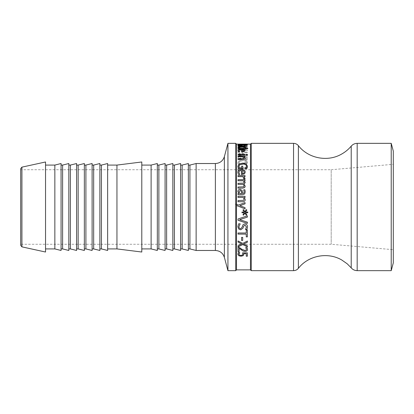 <?xml version="1.0" encoding="UTF-8"?>
<svg xmlns="http://www.w3.org/2000/svg" width="414" height="414" viewBox="0 0 414 414"><rect width="100%" height="100%" fill="white"/><g stroke="black" fill="none" stroke-linecap="round" stroke-linejoin="round"><path stroke-width="0.31" stroke-dasharray="2.07 1.55" d="M239.132 248.281L239.132 251.655M245.678 247.541L247.008 247.541L247.567 249.357M238.055 251.655L238.055 247.391L239.375 247.391L241.616 249.088L244.938 250.434L246.107 250.103L246.485 249.264M241.564 240.425L241.564 237.362L242.697 237.362L242.697 240.425M237.89 226.737L238.614 223.798L240.167 223.902M245.45 229.485L246.465 226.934M247.536 226.856L247.536 226.856C247.401 224.993 246.511 224 244.871 223.865L243.189 224.46M238.961 226.634C239.007 227.938 239.53 228.59 240.513 228.595L241.942 227.514L243.189 224.445M245.502 212.729L246.858 214.773M245.502 212.046L247.784 212.004L247.784 212.791M246.868 210.017L246.185 209.603L244.891 211.813L243.592 209.603L242.909 210.017M241.993 212.786L241.993 212.004L244.276 212.04M242.914 214.778L244.276 212.739M245.238 199.558L245.238 199.558C245.217 200.966 244.332 201.69 242.588 201.737L238.055 201.737L238.055 200.557M245.041 196.298L245.041 197.457L244.265 197.457M244.12 199.253L243.277 197.457L238.055 197.457L238.055 196.288M241.714 193.524L241.429 191.485L240.161 190.44L238.945 191.723M245.212 191.879L244.69 193.928L242.832 194.673L238.055 194.673L238.055 193.509M244.167 191.873L243.691 189.798M238.795 193.524L237.859 191.299M245.041 178.475L245.005 178.9L243.784 178.9M245.041 175.608L245.041 176.664L244.001 176.664M243.836 178.284L243.013 176.664L238.055 176.664L238.055 175.608M244.276 172.193L243.722 171.039L242.325 170.573L242.325 173.637M239.768 174.506L238.485 174.506L237.895 172.457M245.238 172.25L244.462 173.952L241.429 174.615L241.429 170.573C239.784 170.604 238.945 171.236 238.919 172.478M245.238 158.138L245.238 158.164C245.217 159.059 244.332 159.53 242.588 159.566L238.055 159.566L238.055 158.753M245.041 156.109L245.041 156.859L244.265 156.859M244.12 157.967L243.277 156.859L238.055 156.859L238.055 156.109M238.055 159.566L247.37 157.511L247.37 156.233L246.63 154.479L242.702 154.179L238.8 155.99L238.055 158.143L238.055 159.519L247.37 157.46L247.37 156.181L246.63 154.427L242.702 154.127L238.8 155.938L238.055 158.096L238.055 159.473M245.041 154.453L245.041 155.162L238.055 155.162L238.055 154.453M244.276 150.515L243.722 149.92L242.325 149.682L242.325 151.291M239.727 151.715L238.485 151.767L237.895 150.644M245.238 150.52L244.462 151.462L241.429 151.829L241.429 149.682C239.784 149.692 238.945 150.018 238.919 150.665M244.162 147.782C244.136 147.379 243.256 147.172 241.517 147.167C239.846 147.151 238.997 147.327 238.976 147.689M247.784 148.253L247.784 148.74L238.055 148.74L238.055 148.253M245.238 147.689L244.762 148.31M238.764 148.31L237.859 147.575M241.714 146.178L241.429 145.687L240.161 145.464L238.945 145.744M245.207 145.754L244.69 146.282L242.832 146.484L238.055 146.484L238.055 146.121M244.167 145.78L243.794 145.335M238.795 146.178L237.859 145.63M244.891 144.207L242.914 144.186L244.891 144.144M245.502 144.212L247.784 144.212L245.502 144.15M244.276 144.212L247.784 144.212M245.502 144.238L247.784 144.181M246.868 144.357L245.502 144.175M246.185 144.388L246.868 144.295M244.891 144.248L246.185 144.326M243.592 144.388L244.891 144.186M242.909 144.357L243.592 144.326M244.276 144.238L242.909 144.295M241.993 144.243L244.276 144.175M244.276 144.15L241.993 144.15M243.209 146.427L238.055 145.852L238.055 146.24L242.387 146.758L238.055 147.358L238.055 147.757L247.37 146.784L247.37 146.442L243.09 146.846L247.37 145.542L247.37 145.247L243.209 146.427L238.055 145.79L238.055 146.178L242.387 146.701L238.055 147.301L238.055 147.7L247.37 146.727L247.37 146.385L243.09 146.784L247.37 145.48L247.37 145.185L243.209 146.37M238.055 151.369L238.055 154.308L247.37 152.652L247.37 149.971L246.268 150.127L246.268 152.223L243.717 152.652L243.717 150.639L242.614 150.805L242.614 152.844L239.157 153.444L239.157 151.193L238.055 151.312L238.055 154.251L247.37 152.6L247.37 149.915L246.268 150.07L246.268 152.171L243.717 152.6L243.717 150.582L242.614 150.748L242.614 152.792L239.157 153.392L239.157 151.136L238.055 151.312M245.74 155.1L246.299 156.973L239.126 158.484L239.742 156.202L242.718 154.883L245.74 155.048L246.299 156.927L239.126 158.438L239.742 156.15L242.718 154.831L245.74 155.048M239.157 165.869L238.055 166.154L238.055 170.397L247.37 167.872L247.37 166.914L239.157 169.093L239.157 165.828L238.055 166.112L238.055 170.361L247.37 167.836L247.37 166.873L239.157 169.057L239.157 165.828M247.174 161.134C246.392 160.109 245.616 160.109 244.834 161.129C245.611 162.169 246.392 162.169 247.174 161.134L247.174 161.087C246.392 160.063 245.616 160.063 244.834 161.087C245.611 162.128 246.392 162.128 247.174 161.087M238.718 161.149L237.859 163.09L238.718 164.679L241.559 164.617L247.37 163.183L247.37 162.309L239.675 163.887L238.914 162.831L239.675 161.439L247.37 159.421L247.37 158.619L241.559 159.897L238.718 161.103L237.859 163.044L238.718 164.637L241.559 164.575L247.37 163.142L247.37 162.262L239.675 163.846L238.914 162.785L239.675 161.393L247.37 159.369L247.37 158.572L241.559 159.851L238.718 161.103M238.159 148.585L237.89 149.247L239.111 150.313L242.702 150.292L246.252 149.314L247.536 148.031L246.749 147.187L245.254 147.343L246.48 148.16L245.518 149.035L242.702 149.749L239.887 149.785L238.961 149.102L240.167 147.907L238.687 148.077L237.89 149.19L239.111 150.256L242.702 150.235L246.252 149.257L247.536 147.974L246.749 147.125L245.254 147.286L246.48 148.103L245.518 148.978L242.702 149.692L239.887 149.728L238.961 149.045L240.167 147.85L238.687 148.021L238.159 148.522M238.055 144.688L238.055 145.687L247.37 145.081L247.37 144.367L246.268 144.398L246.268 144.941L243.717 145.081L243.717 144.507L242.614 144.543L242.614 145.143L239.157 145.355L239.157 144.641L238.055 144.626L238.055 145.624L247.37 145.019L247.37 144.305L246.268 144.336L246.268 144.879L243.717 145.019L243.717 144.445L242.614 144.481L242.614 145.081L239.157 145.298L239.157 144.579L238.055 144.626M247.37 144.367L242.185 144.491M247.37 144.693L247.37 145.009L238.055 144.76M246.076 144.274L238.055 144.274L246.076 144.222M246.076 144.822L240.622 144.388M247.427 154.412L247.427 155.209L246.206 155.209L246.206 154.412M242.744 166.159L242.744 168.824L238.671 168.824L237.874 166.397M241.652 167.861L241.652 166.159M246.465 166.314C246.351 164.886 245.114 164.141 242.754 164.073L239.934 164.7L238.945 166.381M247.536 166.402L246.734 168.793L245.238 168.674M245.238 186.202L244.643 187.609L242.656 188.168L238.055 188.168L238.055 187.03M245.238 182.507L244.032 184.22M245.041 179.692L245.041 180.783L244.276 180.783M244.12 182.253L243.277 180.783L238.055 180.783L238.055 179.692M244.12 185.938L243.256 184.411L238.055 184.432L238.055 183.314M235.478 203.848L236.497 204.283L235.478 203.848L235.478 205.106L235.478 203.848M236.497 205.504L240.301 207M243.297 207L245.041 207.642L245.041 208.863M245.041 202.57L245.041 203.833L239.866 205.742M239.634 219.648L247.37 222.163L247.37 223.4M238.055 220.269L238.055 218.965L247.37 215.803L247.37 217.122M238.055 234.107L238.055 232.963L246.268 232.963L246.268 230.086L247.37 230.086L247.37 236.896M246.268 236.896L246.268 234.081M243.722 243.986L247.37 245.787L247.37 246.868M238.055 242.061L238.055 240.912L242.718 243.365L247.37 240.984L247.37 242.206M238.055 246.868L238.055 245.725L241.766 243.918M243.846 254.186L243.789 253.622M246.273 256.199L246.273 253.622M242.568 252.814L247.37 252.814L247.37 256.199M238.935 254.206L239.504 255.081L241.02 255.386L242.366 255.045L242.795 254.051M239.706 252.55L238.386 252.592M237.859 254.212L238.386 252.55M250.47 144.124L250.47 269.876M236.497 144.124L236.497 269.876M235.721 143.347L235.721 270.652M251.246 270.652L251.246 143.347M20.7 245.342L20.7 168.658M45.54 161.977L45.54 252.022M20.7 169.74L20.7 244.26L20.7 169.74L331.19 169.74L331.19 244.26L331.19 169.74L393.3 164.306L393.3 249.694L331.19 244.26L20.7 244.26M196.132 163.53L196.132 250.47M227.933 270.652L227.933 143.347M189.922 165.082L189.922 248.917M188.37 163.53L188.37 250.47M188.37 165.082L188.37 248.917L188.37 165.082M182.16 165.082L182.16 248.917M180.607 163.53L180.607 250.47M180.607 165.082L180.607 248.917L180.607 165.082M174.397 165.082L174.397 248.917M172.845 163.53L172.845 250.47M172.845 165.082L172.845 248.917L172.845 165.082M166.635 165.082L166.635 248.917M165.082 163.53L165.082 250.47M165.082 165.082L165.082 248.917L165.082 165.082M158.872 165.082L158.872 248.917M157.32 163.53L157.32 250.47M157.32 165.082L157.32 248.917L157.32 165.082M151.11 165.082L151.11 248.917M141.795 161.977L141.795 252.022M116.955 165.082L116.955 248.917M141.795 165.082L141.795 248.917L141.795 165.082M107.64 163.53L107.64 250.47M107.64 165.082L107.64 248.917L107.64 165.082M101.43 165.082L101.43 248.917M99.877 163.53L99.877 250.47M99.877 165.082L99.877 248.917L99.877 165.082M93.667 165.082L93.667 248.917M92.115 163.53L92.115 250.47M92.115 165.082L92.115 248.917L92.115 165.082M85.905 165.082L85.905 248.917M84.352 163.53L84.352 250.47M84.352 165.082L84.352 248.917L84.352 165.082M78.142 165.082L78.142 248.917M76.59 163.53L76.59 250.47M76.59 165.082L76.59 248.917L76.59 165.082M70.38 165.082L70.38 248.917M68.828 163.53L68.828 250.47M68.828 165.082L68.828 248.917L68.828 165.082M62.617 165.082L62.617 248.917M61.065 163.53L61.065 250.47M61.065 165.082L61.065 248.917L61.065 165.082M54.855 165.082L54.855 248.917M45.54 165.082L45.54 248.917L45.54 165.082M391.22 143.347L391.22 270.652M393.3 249.694L393.3 164.306M393.3 262.89L393.3 151.11M293.542 270.652L293.542 143.347M21.921 167.142L21.921 246.858M224.372 156.627L224.372 257.373M215.378 250.47L215.378 163.53M357.173 143.347L357.173 270.652M351.212 267.863L351.212 146.137M298.38 145.666L298.38 268.334"/><path stroke-width="0.62" d="M239.132 251.614L238.055 251.614M247.567 249.331C247.494 250.646 246.646 251.314 245.005 251.339L243.142 250.998L239.132 248.281L239.132 251.655L238.055 251.655L238.055 247.432L239.375 247.432L241.616 249.13L244.938 250.48L246.107 250.144L246.485 249.311L245.678 247.582L247.008 247.582L247.567 249.373C247.494 250.687 246.646 251.355 245.005 251.386L243.142 251.044L239.132 248.322M246.485 249.311L245.678 247.582M242.697 240.394L241.564 240.394M242.697 240.425L241.564 240.425L241.564 237.393L242.697 237.393L242.697 240.425M247.536 226.856L246.93 229.485L245.45 229.485L246.465 226.934L245 225.102L243.551 226.261L243.059 228.067L240.71 229.801L238.733 229.009L237.89 226.722M246.93 229.459L245.45 229.459M246.465 226.955L245 225.123L243.551 226.282L243.059 228.088L240.71 229.822L238.733 229.03L237.89 226.737L238.614 223.814L240.167 223.814L238.961 226.655C239.007 227.959 239.53 228.611 240.513 228.616L241.942 227.534L243.189 224.46L244.871 223.881C246.511 224.015 247.401 225.014 247.536 226.877L246.93 229.485M240.167 223.902L238.961 226.655M246.863 214.768L246.175 215.176L244.891 212.977L243.603 215.176L242.914 214.768M247.784 212.786L245.502 212.729L246.863 214.778L246.175 215.182L244.891 212.982L243.603 215.182L242.914 214.778L244.276 212.744L241.993 212.786L241.993 212.009L244.276 212.046L242.909 210.017L243.592 209.603L244.891 211.813L246.185 209.603L246.868 210.017L245.502 212.046L247.784 212.009L247.784 212.791L245.502 212.739M245.502 212.046L246.868 210.017M244.276 212.04L242.909 210.017M244.276 212.739L241.993 212.791M244.265 197.457L245.238 199.558C245.217 200.956 244.332 201.685 242.588 201.732L238.055 201.732L238.055 200.557L243.603 200.34L244.12 199.253L243.277 197.452L238.055 197.452L238.055 196.288L245.041 196.298L245.041 197.452L244.265 197.452L245.238 199.553M238.055 196.288L245.041 196.288M238.055 200.557L243.603 200.335L244.12 199.243M238.945 191.708L239.773 193.524L241.714 193.524L241.429 191.47L240.161 190.424L238.945 191.708L239.773 193.509L241.714 193.509M238.055 193.524L238.795 193.524L237.859 191.299L238.474 189.85L240.079 189.255L242.123 190.481L242.651 193.524L243.934 193.059L244.167 191.873L243.691 189.798L244.891 189.798L245.212 191.863L244.69 193.918L242.832 194.663L238.055 194.663L238.055 193.509L238.795 193.509M243.691 189.819L244.891 189.819L245.212 191.879M237.859 191.315L238.474 189.866L240.079 189.276L242.123 190.502L242.651 193.509L243.934 193.048L244.167 191.858M244.001 176.633L245.005 178.874L243.784 178.874L243.013 176.633L238.055 176.633L238.055 175.608L245.041 175.608L245.041 176.633L244.001 176.633L245.041 178.475M238.055 175.639L245.041 175.639M243.784 178.874L243.836 178.253M243.732 173.264L242.325 173.637L243.732 173.264L244.276 172.157L243.722 171.003L242.325 170.537L242.325 173.606M243.732 173.3L244.276 172.157M238.919 172.441L239.768 174.47L238.485 174.47L237.895 172.457C237.941 170.563 239.147 169.6 241.512 169.569C243.893 169.652 245.135 170.532 245.238 172.214L244.462 173.916L241.429 174.584L241.429 170.537C239.784 170.568 238.945 171.205 238.919 172.441L239.768 174.47M237.895 172.488C237.941 170.599 239.147 169.636 241.512 169.611C243.893 169.688 245.135 170.568 245.238 172.25M238.055 158.805L243.603 158.66L244.12 157.967L243.277 156.808L238.055 156.808L238.055 156.109L245.041 156.109L245.041 156.808L244.265 156.859L245.238 158.164M238.055 156.156L245.041 156.156M244.265 156.808L245.238 158.112C245.217 159.012 244.332 159.483 242.588 159.519L238.055 159.519L238.055 158.753L243.603 158.609L244.12 157.92M238.055 154.505L245.041 154.505M245.041 155.11L238.055 155.11L238.055 154.453L245.041 154.453L245.041 155.11M243.732 151.053L242.325 151.291L243.732 151.053L244.276 150.463L243.722 149.863L242.325 149.625L242.325 151.234M243.732 151.105L244.276 150.463M239.23 151.317L239.768 151.715L238.485 151.715L237.895 150.618C237.941 149.64 239.147 149.149 241.512 149.149C243.893 149.175 245.135 149.625 245.238 150.489L244.462 151.405L241.429 151.772L241.429 149.625C239.784 149.635 238.945 149.966 238.919 150.613L239.768 151.736M237.895 150.675C237.941 149.692 239.147 149.206 241.512 149.206C243.893 149.237 245.135 149.682 245.238 150.546M238.919 150.613L239.23 151.26M238.976 147.632L239.753 148.31L243.789 148.253L244.162 147.72C244.136 147.317 243.256 147.11 241.517 147.105C239.846 147.094 238.997 147.265 238.976 147.632L239.753 148.253M239.753 148.31L243.789 148.253M243.789 148.31L244.162 147.72M237.859 147.601L238.795 147.017L244.265 147.006L245.238 147.658L244.762 148.31L247.784 148.31M244.265 147.068L245.238 147.715M238.055 148.31L238.764 148.31L237.859 147.539L238.795 146.954L244.265 147.006M244.762 148.253L247.784 148.253L247.784 148.683L238.055 148.683L238.055 148.253L238.764 148.253M238.945 145.681L239.773 146.178L241.714 146.121L241.429 145.63L238.945 145.681L239.773 146.121M239.773 146.178L241.714 146.121M238.055 146.178L238.795 146.178L237.859 145.593L238.474 145.288L242.123 145.417L242.651 146.121L243.934 146.002L244.167 145.718L243.691 145.288L244.891 145.278L245.212 145.718L244.69 146.225L242.832 146.421L238.055 146.421L238.055 146.121L238.795 146.121M243.794 145.335L244.891 145.335L245.212 145.78M237.859 145.65L240.079 145.231L242.123 145.474L242.651 146.178L243.934 146.064L244.167 145.718M246.501 144.124L243.277 144.124M246.076 144.222L242.185 144.491L247.37 144.755M238.055 144.822L246.076 144.822L240.622 144.46L246.076 144.212L238.055 144.16L247.37 144.243M242.185 144.429L247.37 144.947L238.055 144.947L246.076 144.76M240.622 144.46L246.076 144.212M246.206 154.463L247.427 154.463M247.427 155.157L246.206 155.157L246.206 154.412L247.427 154.412L247.427 155.157M241.652 166.2L242.744 166.2M238.945 166.34L239.245 167.861L241.652 167.861L241.652 166.159L242.744 166.159L242.744 168.788L238.671 168.788L237.874 166.376L239.09 163.975L242.718 163.1L246.258 163.98L247.536 166.381L246.734 168.757L245.238 168.757L246.465 166.273C246.351 164.844 245.114 164.099 242.754 164.032L239.934 164.658L238.945 166.34L239.245 167.825L241.652 167.825M245.238 168.71L246.025 167.784L246.465 166.273M237.874 166.418L239.09 164.016L242.718 163.142L246.258 164.027L247.536 166.423M245.238 182.533L244.276 180.758L245.238 182.507L244.032 184.199L245.238 186.222M238.055 179.723L245.041 179.723M238.055 183.34L243.634 183.159L244.12 182.253L243.277 180.758L238.055 180.758L238.055 179.692L245.041 179.692L245.041 180.758L244.276 180.758M238.055 187.05L243.634 186.864L244.12 185.917L243.256 184.39L238.055 184.411L238.055 183.314L243.634 183.133L244.12 182.227M244.032 184.199L245.238 186.202L244.643 187.589L242.656 188.153L238.055 188.153L238.055 187.03L243.634 186.843L244.12 185.917M236.497 205.504L236.497 204.283L238.392 205.101L245.041 202.57L245.041 203.833L239.866 205.737L245.041 207.642L245.041 208.863L236.497 205.504L236.497 269.876L235.721 270.652L235.721 143.347L227.933 143.347L227.933 270.652L224.372 257.373L224.372 156.627C222.929 160.953 219.932 163.256 215.378 163.53L215.378 250.47L196.132 250.47L196.132 163.53L215.378 163.53M239.866 205.742L243.297 207M238.392 205.101L245.041 202.565M243.023 144.124L236.497 144.124L236.497 204.283L238.392 205.096M245.041 208.863L240.301 207M247.37 217.112L239.634 219.648L247.37 222.178L247.37 223.4L238.055 220.284L238.055 218.975L247.37 215.808L247.37 217.122L239.634 219.663M247.37 223.384L238.055 220.269M246.268 234.107L238.055 234.107L238.055 232.989L246.268 232.989L246.268 230.112L247.37 230.112L247.37 236.896L246.268 236.896L246.268 234.081L238.055 234.081M247.37 236.865L246.268 236.865M247.37 246.832L242.78 244.539L238.055 246.832M247.37 242.169L243.722 243.986L247.37 245.828L247.37 246.868L242.78 244.576L238.055 246.868L238.055 245.761L241.766 243.955L238.055 242.061L238.055 240.943L242.718 243.401L247.37 241.02L247.37 242.206L243.722 244.022M241.766 243.955L238.055 242.024M243.846 254.186L243.261 255.583L241.01 256.183L238.769 255.666L237.859 254.191M246.273 253.668L243.789 253.622L243.261 255.629L241.01 256.23L238.769 255.717L237.859 254.237L238.386 252.592L239.706 252.592L238.935 254.253L239.504 255.127L241.02 255.433L242.366 255.096L242.795 254.098L242.568 252.856L247.37 252.856L247.37 256.199L246.273 256.199L246.273 253.668L243.789 253.668M247.37 256.152L246.273 256.152M242.795 254.098L242.568 252.814M239.209 253.296L238.935 254.253M239.706 252.592L239.209 253.342M251.246 270.652L293.542 270.652L293.542 143.347L251.246 143.347L251.246 270.652L250.47 269.876L236.497 269.876M250.47 269.876L250.47 144.124L246.754 144.124M20.7 168.658L20.7 245.342L21.921 246.858L21.921 167.142L20.7 168.658M21.921 167.142L45.54 161.977L45.54 252.022L21.921 246.858M196.132 250.47L189.922 248.917L189.922 165.082L196.132 163.53M182.16 165.082L182.16 248.917L188.37 250.47L188.37 163.53L182.16 165.082L180.607 165.082M189.922 248.917L188.37 248.917M174.397 165.082L174.397 248.917L180.607 250.47L180.607 163.53L174.397 165.082L172.845 165.082M182.16 248.917L180.607 248.917M166.635 165.082L166.635 248.917L172.845 250.47L172.845 163.53L166.635 165.082L165.082 165.082M174.397 248.917L172.845 248.917M158.872 165.082L158.872 248.917L165.082 250.47L165.082 163.53L158.872 165.082L157.32 165.082M166.635 248.917L165.082 248.917M151.11 165.082L151.11 248.917L157.32 250.47L157.32 163.53L151.11 165.082L141.795 165.082M158.872 248.917L157.32 248.917M141.795 252.022L116.955 248.917L116.955 165.082L141.795 161.977L141.795 252.022M151.11 248.917L141.795 248.917M101.43 165.082L101.43 248.917L107.64 250.47L107.64 163.53L101.43 165.082L99.877 165.082M116.955 248.917L107.64 248.917M93.667 165.082L93.667 248.917L99.877 250.47L99.877 163.53L93.667 165.082L92.115 165.082M101.43 248.917L99.877 248.917M85.905 165.082L85.905 248.917L92.115 250.47L92.115 163.53L85.905 165.082L84.352 165.082M93.667 248.917L92.115 248.917M78.142 165.082L78.142 248.917L84.352 250.47L84.352 163.53L78.142 165.082L76.59 165.082M85.905 248.917L84.352 248.917M70.38 165.082L70.38 248.917L76.59 250.47L76.59 163.53L70.38 165.082L68.828 165.082M78.142 248.917L76.59 248.917M62.617 165.082L62.617 248.917L68.828 250.47L68.828 163.53L62.617 165.082L61.065 165.082M70.38 248.917L68.828 248.917M54.855 165.082L54.855 248.917L61.065 250.47L61.065 163.53L54.855 165.082L45.54 165.082M62.617 248.917L61.065 248.917M54.855 248.917L45.54 248.917M391.22 143.347L393.3 151.11L393.3 262.89L391.22 270.652L391.22 143.347L357.173 143.347C354.772 143.394 352.785 144.326 351.212 146.137L351.212 267.863L347.186 263.785L341.747 259.987C327.764 251.748 308.301 255.495 298.38 268.334L298.38 145.666C297.117 144.16 295.503 143.389 293.542 143.347M351.212 267.863C352.785 269.674 354.772 270.606 357.173 270.652L357.173 143.347M236.497 144.124L235.721 143.347M250.47 144.124L251.246 143.347M224.372 257.373C222.929 253.047 219.932 250.744 215.378 250.47M224.372 156.627L227.933 143.347M189.922 165.082L188.37 165.082M116.955 165.082L107.64 165.082M357.173 270.652L391.22 270.652M293.542 270.652C295.503 270.611 297.117 269.84 298.38 268.334M227.933 270.652L235.721 270.652M351.212 146.137C348.536 149.335 345.379 151.959 341.747 154.013C327.764 162.252 308.301 158.505 298.38 145.666"/></g></svg>
